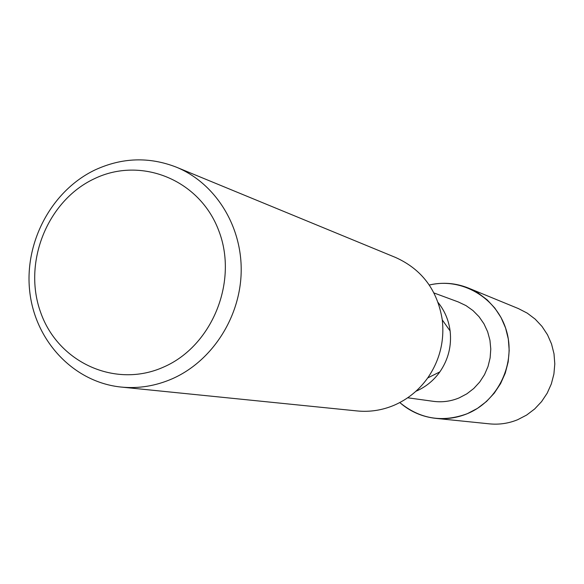 <?xml version="1.0" encoding="UTF-8"?>
<svg xmlns="http://www.w3.org/2000/svg" width="584" height="584" viewBox="0 0 584 584"><rect width="100%" height="100%" fill="white"/><g stroke="black" fill="none" stroke-linecap="round" stroke-linejoin="round"><path stroke-width="0.88" d="M438.496 303.541L438.883 303.498L438.496 303.541M433.97 292.956L458.257 301.935L465.988 305.6L472.989 310.571L479.048 316.718L483.99 323.864L487.655 331.792L489.947 340.275L490.779 349.057L490.129 357.882L488.027 366.482L484.523 374.614L479.719 382.016L473.77 388.484L466.857 393.828L459.17 397.879C450.804 401.354 442.183 402.5 433.328 401.325L407.676 397.784M429.269 285.029C461.44 277.174 496.531 297.365 506.262 330.106C516.344 362.73 498.575 400.814 467.456 413.618C442.599 422.838 420.042 419.151 399.784 402.551C410.136 411.567 422.137 416.837 435.781 418.363C446.658 419.429 457.214 417.845 467.456 413.618L477.449 408.384L486.472 401.5L494.261 393.156L500.59 383.6L505.277 373.096L508.168 361.956L509.197 350.502L508.321 339.063L505.576 327.982L501.05 317.565L494.867 308.118L487.224 299.913L478.34 293.168L468.47 288.08C455.717 282.977 442.65 281.962 429.269 285.029M438.153 302.578C444.723 310.819 448.709 320.28 450.118 330.96C451.753 345.874 448.329 359.518 439.847 371.898C433.591 380.615 425.641 387.061 415.998 391.236M176.353 167.163L395.667 257.507C421.962 269.406 437.496 290.204 442.278 319.908C444.592 341.049 439.737 360.394 427.714 377.943C418.852 390.294 407.61 399.419 393.996 405.303C382.075 410.289 369.803 412.173 357.174 410.946L121.187 387.068C73.898 382.323 35.325 341.333 29.769 291.817C24.01 242.331 51.618 190.545 95.207 169.856C122.151 157.505 149.197 156.607 176.353 167.163C215.131 183.062 241.98 225.592 241.192 271.443C240.455 317.294 212.007 361.292 172.258 378.775C155.636 385.995 138.612 388.761 121.187 387.068M94.243 178.784C140.948 156.052 199.75 179.624 218.759 230.665C238.484 281.371 212.182 346.093 163.6 367.066C115.296 388.805 58.093 362.452 40.661 312.44C22.535 262.727 47.246 200.786 94.243 178.784M468.47 288.08L518.431 308.593L527.235 313.126L535.163 319.112L541.981 326.398L547.5 334.771L551.544 343.998L554.004 353.802L554.8 363.92L553.902 374.045L551.347 383.892L547.193 393.171L541.572 401.617L534.652 408.983L526.629 415.063L517.731 419.684C508.62 423.422 499.211 424.809 489.509 423.86L435.781 418.363M450.118 330.96L442.278 319.908M439.847 371.898L427.714 377.943"/></g></svg>
